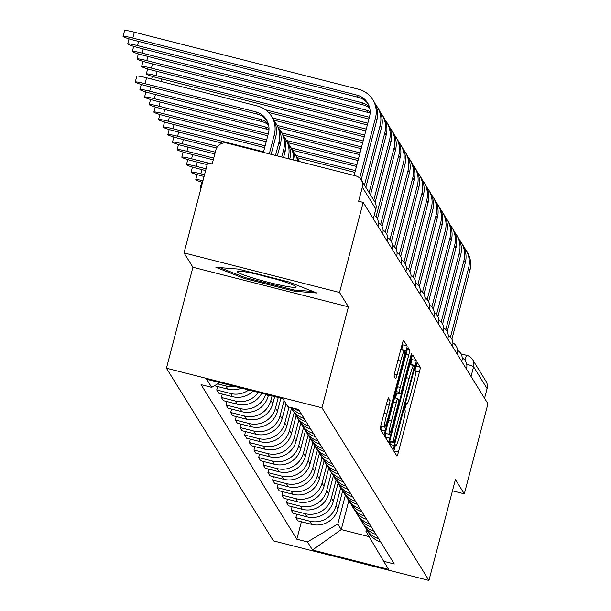 <?xml version="1.0" encoding="UTF-8"?>
<svg xmlns="http://www.w3.org/2000/svg" width="611" height="611" viewBox="0 0 611 611"><rect width="100%" height="100%" fill="white"/><g stroke="black" fill="none" stroke-linecap="round" stroke-linejoin="round"><path stroke-width="0.92" d="M394.439 447.626L393.828 451.071L396.944 456.089A4.613 0.405 104.3 0 0 396.967 456.112A4.613 0.405 104.3 0 0 398.403 452.117L419.383 372.13A4.613 0.405 104.3 0 0 420.253 367.219L417.122 362.178L415.511 368.418L415.915 369.067A14.756 1.283 104.3 0 1 413.12 384.8L411.371 391.46A14.756 1.283 104.3 0 1 406.796 404.245A14.756 1.283 104.3 0 1 406.705 404.169L406.284 403.504L405.284 406.3L404.673 409.744L405.07 410.393A14.756 1.283 104.3 0 1 402.282 426.127L400.533 432.787A14.756 1.283 104.3 0 1 395.959 445.572A14.756 1.283 104.3 0 1 395.867 445.495L395.439 444.831L394.439 447.626M388.512 397.891A4.613 0.405 104.3 0 0 388.481 397.868A4.613 0.405 104.3 0 0 387.053 401.862L381.165 424.309A4.613 0.405 104.3 0 0 380.294 429.22L383.746 434.803A4.613 0.405 104.3 0 0 383.777 434.826A4.613 0.405 104.3 0 0 385.205 430.831L406.193 350.844A4.613 0.405 104.3 0 0 407.063 345.925L403.604 340.35A4.613 0.405 104.3 0 0 403.581 340.327A4.613 0.405 104.3 0 0 402.145 344.321L395.034 371.427A4.613 0.405 104.3 0 0 394.164 376.345L395.645 378.728A4.613 0.405 104.3 0 0 395.668 378.751A4.613 0.405 104.3 0 0 397.104 374.757L400.625 361.315A12.335 1.077 104.3 0 1 404.451 350.63A12.335 1.077 104.3 0 1 402.198 363.843L388.382 416.503A12.335 1.077 104.3 0 1 384.556 427.188A12.335 1.077 104.3 0 1 386.816 413.975L389.115 405.2A4.613 0.405 104.3 0 0 389.986 400.281L388.443 397.876M321.951 407.789L348.438 306.837L339.548 292.486L363.178 202.394L487.952 403.756L464.322 493.841L455.432 479.498L428.945 580.45L321.951 407.789L166.429 368.204L273.423 540.865L428.945 580.45M390.276 439.003A4.613 0.405 104.3 0 0 389.398 443.922L392.858 449.497A4.613 0.405 104.3 0 0 392.881 449.52A4.613 0.405 104.3 0 0 394.316 445.526L415.297 365.538A4.613 0.405 104.3 0 0 416.167 360.62L412.715 355.044A4.613 0.405 104.3 0 0 412.685 355.022A4.613 0.405 104.3 0 0 411.256 359.016L390.276 439.003M388.298 442.15L384.846 436.575A4.613 0.405 104.3 0 1 385.717 431.656L406.705 351.669A4.613 0.405 104.3 0 1 408.133 347.674A4.613 0.405 104.3 0 1 408.163 347.697L409.637 350.088A4.613 0.405 104.3 0 1 408.767 354.999L400.258 387.443A4.613 0.405 104.3 0 0 399.388 392.354L400.365 393.942A4.613 0.405 104.3 0 0 400.396 393.965A4.613 0.405 104.3 0 0 401.824 389.971L410.684 356.198L411.684 353.402L411.096 356.855L389.757 438.179A4.613 0.405 104.3 0 1 388.329 442.173A4.613 0.405 104.3 0 1 388.298 442.15M339.548 292.486L184.026 252.901L207.656 162.809L212.193 163.962L215.874 149.932A9.394 9.325 -31.8 0 1 227.315 143.18L355.633 175.846A9.394 9.325 -31.8 0 1 361.246 179.955L374.764 201.76A9.394 9.325 148.2 0 1 375.841 209.023L362.331 187.21A9.394 9.325 -31.8 0 0 361.246 179.955M184.026 252.901L192.916 267.251L166.429 368.204M363.178 202.394L358.649 201.24L362.331 187.21M461.015 353.861L466.835 355.342A9.394 0.817 104.3 0 1 466.896 355.388A9.394 9.325 148.2 0 1 472.502 359.497L486.02 381.31A9.394 9.325 148.2 0 1 487.104 388.565L473.586 366.753A9.394 0.787 -165.3 0 0 466.72 364.232M484.554 398.265L487.104 388.565M452.461 490.824L464.322 493.841M378.629 538.703A21.606 21.446 148.2 0 1 366.615 529.5L368.578 532.677A21.606 21.446 -31.8 0 0 380.6 541.881M340.717 487.708L336.004 505.656A21.606 21.446 148.2 0 1 309.685 521.175L311.656 524.353A21.606 21.446 -31.8 0 0 337.975 508.833L342.695 490.839M311.656 524.353L297.824 520.832L295.854 517.654L296.755 514.233M366.615 529.5A21.606 21.446 148.2 0 1 365.401 527.255M309.685 521.175L295.854 517.654M373.978 531.188A21.606 21.446 148.2 0 1 361.956 521.993L363.927 525.17A21.606 21.446 -31.8 0 0 375.948 534.365M292.104 506.718L291.203 510.139L293.173 513.316L307.005 516.837A21.606 21.446 -31.8 0 0 333.323 501.326L338.043 483.324M361.956 521.993A21.606 21.446 148.2 0 1 360.742 519.74M336.058 480.2L331.353 498.148A21.606 21.446 148.2 0 1 305.034 513.66L291.203 510.139M369.327 523.68A21.606 21.446 148.2 0 1 357.305 514.477L359.276 517.654A21.606 21.446 -31.8 0 0 371.289 526.858M287.445 499.21L286.551 502.632L288.514 505.809L302.346 509.33A21.606 21.446 -31.8 0 0 328.665 493.81L333.392 475.816M357.305 514.477A21.606 21.446 148.2 0 1 356.091 512.232M331.406 472.685L326.702 490.633A21.606 21.446 148.2 0 1 300.375 506.152L286.551 502.632M364.668 516.165A21.606 21.446 148.2 0 1 352.646 506.97L354.617 510.147A21.606 21.446 -31.8 0 0 366.638 519.342M282.794 491.695L281.892 495.116L283.863 498.293L297.694 501.814A21.606 21.446 -31.8 0 0 324.013 486.303L328.733 468.301M352.646 506.97A21.606 21.446 148.2 0 1 351.44 504.724M326.755 465.177L322.043 483.125A21.606 21.446 148.2 0 1 295.724 498.637L281.892 495.116M360.016 508.658A21.606 21.446 148.2 0 1 347.995 499.454L349.966 502.632A21.606 21.446 -31.8 0 0 361.987 511.835M278.135 484.187L277.241 487.609L279.212 490.786L293.036 494.307A21.606 21.446 -31.8 0 0 319.362 478.787L324.082 460.793M347.995 499.454A21.606 21.446 148.2 0 1 346.781 497.209M322.096 457.662L317.392 475.61A21.606 21.446 148.2 0 1 291.073 491.129L277.241 487.609M355.358 501.15A21.606 21.446 148.2 0 1 343.344 491.947L345.307 495.124A21.606 21.446 -31.8 0 0 357.328 504.327M273.484 476.672L272.582 480.093L274.553 483.278L288.384 486.791A21.606 21.446 -31.8 0 0 314.703 471.28L319.423 453.278M343.344 491.947A21.606 21.446 148.2 0 1 342.129 489.701M317.445 450.154L312.733 468.102A21.606 21.446 148.2 0 1 286.414 483.614L272.582 480.093M350.706 493.635A21.606 21.446 148.2 0 1 338.685 484.431L340.655 487.609A21.606 21.446 -31.8 0 0 352.677 496.812M268.825 469.164L267.931 472.586L269.902 475.763L283.733 479.284A21.606 21.446 -31.8 0 0 310.052 463.764L314.772 445.77M338.685 484.431A21.606 21.446 148.2 0 1 337.471 482.186M312.786 442.639L308.081 460.587A21.606 21.446 148.2 0 1 281.763 476.106L267.931 472.586M346.055 486.127A21.606 21.446 148.2 0 1 334.034 476.924L336.004 480.101A21.606 21.446 -31.8 0 0 348.018 489.304M264.173 461.656L263.28 465.078L265.243 468.255L279.074 471.776A21.606 21.446 -31.8 0 0 305.393 456.257L310.121 438.255M334.034 476.924A21.606 21.446 148.2 0 1 332.819 474.678M308.135 435.131L303.43 453.079A21.606 21.446 148.2 0 1 277.104 468.591L263.28 465.078M341.396 478.612A21.606 21.446 148.2 0 1 329.375 469.416L331.345 472.593A21.606 21.446 -31.8 0 0 343.367 481.789M259.522 454.141L258.621 457.563L260.591 460.74L274.423 464.261A21.606 21.446 -31.8 0 0 300.742 448.749L305.462 430.747M329.375 469.416A21.606 21.446 148.2 0 1 328.168 467.163M303.484 427.624L298.771 445.564A21.606 21.446 148.2 0 1 272.453 461.084L258.621 457.563M336.745 471.104A21.606 21.446 148.2 0 1 324.724 461.901L326.694 465.078A21.606 21.446 -31.8 0 0 338.715 474.281M254.863 446.633L253.97 450.055L255.94 453.232L269.764 456.753A21.606 21.446 -31.8 0 0 296.091 441.234L300.811 423.24M324.724 461.901A21.606 21.446 148.2 0 1 323.509 459.655M298.825 420.108L294.12 438.056A21.606 21.446 148.2 0 1 267.794 453.576L253.97 450.055M332.086 463.589A21.606 21.446 148.2 0 1 320.072 454.393L322.035 457.57A21.606 21.446 -31.8 0 0 334.057 466.766M250.212 439.118L249.311 442.54L251.281 445.717L265.113 449.238A21.606 21.446 -31.8 0 0 291.432 433.726L296.152 415.724M320.072 454.393A21.606 21.446 148.2 0 1 318.858 452.14M294.174 412.601L289.461 430.549A21.606 21.446 148.2 0 1 263.142 446.061L249.311 442.54M327.435 456.081A21.606 21.446 148.2 0 1 315.413 446.878L317.384 450.055A21.606 21.446 -31.8 0 0 329.405 459.258M245.553 431.61L244.66 435.032L246.63 438.209L260.454 441.73A21.606 21.446 -31.8 0 0 286.78 426.211L291.5 408.217M315.413 446.878A21.606 21.446 148.2 0 1 314.199 444.632M289.011 407.025L284.81 423.033A21.606 21.446 148.2 0 1 258.491 438.553L244.66 435.032M322.776 448.566A21.606 21.446 148.2 0 1 310.762 439.37L312.733 442.547A21.606 21.446 -31.8 0 0 324.747 451.743M240.902 424.095L240.001 427.517L241.971 430.694L255.803 434.215A21.606 21.446 -31.8 0 0 282.122 418.703L286.04 403.764M310.762 439.37A21.606 21.446 148.2 0 1 309.548 437.117M284.069 400.587L280.151 415.526A21.606 21.446 148.2 0 1 253.832 431.038L240.001 427.517M318.125 441.058A21.606 21.446 148.2 0 1 306.103 431.855L308.074 435.032A21.606 21.446 -31.8 0 0 320.095 444.235M236.251 416.587L235.35 420.009L237.32 423.186L251.152 426.707A21.606 21.446 -31.8 0 0 277.47 411.188L280.892 398.151M306.103 431.855A21.606 21.446 148.2 0 1 304.897 429.609M278.265 397.478L275.5 408.011A21.606 21.446 148.2 0 1 249.181 423.53L235.35 420.009M313.474 433.543A21.606 21.446 148.2 0 1 301.452 424.347L303.423 427.524A21.606 21.446 -31.8 0 0 315.436 436.72M231.592 409.072L230.698 412.494L232.661 415.671L246.493 419.192A21.606 21.446 -31.8 0 0 272.812 403.68L274.683 396.57M301.452 424.347A21.606 21.446 148.2 0 1 300.238 422.102M272.055 395.897L270.849 400.503A21.606 21.446 148.2 0 1 244.522 416.015L230.698 412.494M308.815 426.035A21.606 21.446 148.2 0 1 296.793 416.832L298.764 420.009A21.606 21.446 -31.8 0 0 310.785 429.212M226.941 401.564L226.039 404.986L228.01 408.163L241.841 411.684A21.606 21.446 -31.8 0 0 268.16 396.165L268.473 394.989M296.793 416.832A21.606 21.446 148.2 0 1 295.587 414.586M265.8 394.309A21.606 21.446 148.2 0 1 239.871 408.507L226.039 404.986M304.163 418.52A21.606 21.446 148.2 0 1 292.142 409.324L294.112 412.501A21.606 21.446 -31.8 0 0 306.134 421.705M222.282 394.049L221.388 397.471L223.359 400.656L237.183 404.169A21.606 21.446 -31.8 0 0 261.707 393.27M292.142 409.324A21.606 21.446 148.2 0 1 291.172 407.583M258.323 392.407A21.606 21.446 148.2 0 1 235.22 400.992L221.388 397.471M291.394 407.636A21.606 21.446 -31.8 0 0 301.475 414.189M217.631 386.542L216.729 389.963L218.7 393.14L232.531 396.661A21.606 21.446 -31.8 0 0 253.099 391.078M299.505 411.012A21.606 21.446 148.2 0 1 293.601 408.201M248.708 389.955A21.606 21.446 148.2 0 1 230.561 393.484L216.729 389.963M214.461 385.732L227.88 389.154A21.606 21.446 -31.8 0 0 241.559 388.138M234.616 386.373A21.606 21.446 148.2 0 1 225.91 385.969L217.631 383.868M219.784 382.593L211.712 387.351L206.701 379.263L282.878 398.655L287.888 406.743L298.542 409.454L394.316 564.014L383.662 561.303L365.92 531.188L366.44 529.218M345.368 495.223L337.814 524.032L341.244 529.569L369.159 536.672M348.805 500.76L341.244 529.569L312.496 549.999L307.486 541.911L337.814 524.032M383.662 561.303L388.672 569.391L312.496 549.999M211.712 387.351L201.057 384.64L296.831 539.2L307.486 541.911M348.438 306.837L192.916 267.251M238.267 269.077L215.882 267.297L244.026 278.372L294.548 291.233L316.933 293.02L288.789 281.938L238.267 269.077M301.406 521.741L296.831 539.2M294.861 290.057L294.548 291.233M244.316 277.272L244.026 278.372M415.488 368.234A4.613 0.405 104.3 0 0 415.747 366.554M393.835 451.078A4.613 0.405 104.3 0 0 393.866 450.964L395.325 445.411M404.681 409.752L406.162 404.085M410.661 364.79L410.76 364.385A4.613 0.405 104.3 0 0 411.638 359.467L411.287 358.901M389.749 444.487A4.613 0.405 104.3 0 0 389.78 444.373L390.452 441.822M394.164 442.754L413.609 369.77L414.22 366.325L413.792 365.638A14.756 1.283 104.3 0 0 413.7 365.561A14.756 1.283 104.3 0 0 409.126 378.346L396.531 426.341A14.756 1.283 104.3 0 0 393.744 442.074L394.164 442.754L389.658 441.623L394.187 442.776M396.768 393.041L395.47 397.982M386.137 433.543L385.228 437.025L389.757 438.179M391.43 421.101A12.335 1.077 104.3 0 0 389.169 434.314A12.335 1.077 104.3 0 0 392.995 423.629L397.86 405.078A4.613 0.405 104.3 0 0 398.731 400.159L397.753 398.578A4.613 0.405 104.3 0 0 397.723 398.555A4.613 0.405 104.3 0 0 396.295 402.55L391.43 421.101L388.672 420.399M401.603 349.904L401.656 349.691A4.613 0.405 104.3 0 0 402.527 344.772L402.175 344.207M380.645 429.785A4.613 0.405 104.3 0 0 380.668 429.67L381.524 426.417M451.888 339.166L469.928 270.383A23.714 23.546 -31.8 0 0 467.194 252.06L465.819 249.846A23.714 23.546 -31.8 0 0 464.001 247.31M450.467 337.127L468.561 268.168A23.714 23.546 -31.8 0 0 465.819 249.846M283.061 285.711A30.527 2.543 -165.3 0 0 295.961 286.559A30.527 2.543 -165.3 0 0 250.227 272.789A30.527 2.543 -165.3 0 0 237.526 271.231A30.527 2.543 -165.3 0 0 250.602 277.279A30.527 2.543 -165.3 0 0 283.061 285.711M313.115 291.516L293.914 289.981L244.958 277.524L219.761 267.603M259.576 274.858A23.111 1.925 -165.3 0 0 274.965 278.891M447.229 331.658L465.277 262.875A23.714 23.546 -31.8 0 0 462.542 244.553L461.168 242.338A23.714 23.546 -31.8 0 0 459.35 239.795M445.816 329.612L463.902 260.66A23.714 23.546 -31.8 0 0 461.168 242.338M442.578 324.143L460.618 255.36A23.714 23.546 -31.8 0 0 457.883 237.037L456.509 234.823A23.714 23.546 -31.8 0 0 454.691 232.287M441.157 322.104L459.251 253.145A23.714 23.546 -31.8 0 0 456.509 234.823M437.919 316.635L455.966 247.852A23.714 23.546 -31.8 0 0 453.232 229.53L451.857 227.315A23.714 23.546 -31.8 0 0 450.04 224.779M436.506 314.596L454.592 245.637A23.714 23.546 -31.8 0 0 451.857 227.315M433.268 309.128L451.315 240.337A23.714 23.546 -31.8 0 0 448.573 222.014L447.206 219.8A23.714 23.546 -31.8 0 0 445.388 217.264M431.847 307.081L449.94 238.122A23.714 23.546 -31.8 0 0 447.206 219.8M428.609 301.613L446.656 232.829A23.714 23.546 -31.8 0 0 443.922 214.507L442.547 212.292A23.714 23.546 -31.8 0 0 440.73 209.756M427.196 299.573L445.282 230.614A23.714 23.546 -31.8 0 0 442.547 212.292M201.294 187.073A10.799 0.901 -165.3 0 0 200.423 187.203A10.799 0.901 -165.3 0 0 201.118 187.737M423.958 294.105L442.005 225.314A23.714 23.546 -31.8 0 0 439.263 206.992L437.896 204.784A23.714 23.546 -31.8 0 0 436.078 202.241M422.537 292.058L440.63 223.099A23.714 23.546 -31.8 0 0 437.896 204.784M202.967 180.696A10.799 0.901 -165.3 0 0 195.772 179.687A10.799 0.901 -165.3 0 0 202.531 182.345M419.306 286.59L437.346 217.806A23.714 23.546 -31.8 0 0 434.612 199.484L433.237 197.269A23.714 23.546 -31.8 0 0 431.419 194.733M417.886 284.55L435.979 215.591A23.714 23.546 -31.8 0 0 433.237 197.269M201.974 169.629L200.882 173.814A10.799 0.901 -165.3 0 0 191.121 172.18A10.799 0.901 -165.3 0 0 202.249 176.029L204.066 176.487M200.882 173.814L204.525 174.738M414.648 279.082L432.695 210.291A23.714 23.546 -31.8 0 0 429.961 191.976L428.586 189.761A23.714 23.546 -31.8 0 0 426.768 187.218M413.235 277.035L431.32 208.076A23.714 23.546 -31.8 0 0 428.586 189.761M295.823 155.477L355.358 170.637M297.106 157.669L354.899 172.386M197.322 162.121L196.223 166.299A10.799 0.901 -165.3 0 0 186.462 164.665A10.799 0.901 -165.3 0 0 197.597 168.514L205.624 170.561M196.223 166.299L206.083 168.812M409.996 271.567L428.044 202.783A23.714 23.546 -31.8 0 0 425.302 184.461L423.935 182.246A23.714 23.546 -31.8 0 0 422.109 179.71M408.576 269.527L426.669 200.568A23.714 23.546 -31.8 0 0 423.935 182.246M291.172 147.969L356.916 164.703M292.455 150.161L356.457 166.452M192.671 154.606L191.571 158.791A10.799 0.901 -165.3 0 0 181.811 157.157A10.799 0.901 -165.3 0 0 192.946 161.006L207.182 164.626M191.571 158.791L207.641 162.877M188.012 147.098L186.92 151.276A10.799 0.901 -165.3 0 0 177.152 149.642A10.799 0.901 -165.3 0 0 188.287 153.491L213.27 159.853M186.92 151.276L213.728 158.104M183.361 139.583L182.261 143.768A10.799 0.901 -165.3 0 0 172.501 142.134A10.799 0.901 -165.3 0 0 183.636 145.983L214.828 153.919M182.261 143.768L215.286 152.17M178.702 132.075L177.61 136.253A10.799 0.901 -165.3 0 0 167.842 134.626A10.799 0.901 -165.3 0 0 178.977 138.468L216.592 148.045M177.61 136.253L217.623 146.441M174.051 124.56L172.951 128.745A10.799 0.901 -165.3 0 0 163.19 127.111A10.799 0.901 -165.3 0 0 174.326 130.96L222.519 143.226M172.951 128.745L263.555 151.811M299.52 161.449L299.611 161.587A23.714 23.546 -31.8 0 0 297.702 158.906M169.4 117.052L168.3 121.238A10.799 0.901 -165.3 0 0 158.539 119.603A10.799 0.901 -165.3 0 0 169.675 123.453L264.655 147.625M168.3 121.238L265.113 145.876M297.809 161.128A23.714 23.546 -31.8 0 0 293.051 151.398M298.634 161.335A23.714 23.546 -31.8 0 0 296.243 156.149L294.869 153.934M405.337 264.059L423.385 195.276A23.714 23.546 -31.8 0 0 420.651 176.953L419.276 174.738A23.714 23.546 -31.8 0 0 417.458 172.195M403.924 262.012L422.01 193.061A23.714 23.546 -31.8 0 0 419.276 174.738M286.513 140.461L358.474 158.776M287.796 142.653L358.015 160.525M400.686 256.544L418.734 187.76A23.714 23.546 -31.8 0 0 415.992 169.438L414.625 167.223A23.714 23.546 -31.8 0 0 412.807 164.687M399.266 254.504L417.359 185.545A23.714 23.546 -31.8 0 0 414.625 167.223M281.862 132.946L360.024 152.842M283.145 135.138L359.566 154.591M396.035 249.036L414.075 180.253A23.714 23.546 -31.8 0 0 411.34 161.93L409.966 159.715A23.714 23.546 -31.8 0 0 408.148 157.172M394.614 246.989L412.708 178.038A23.714 23.546 -31.8 0 0 409.966 159.715M277.211 125.438L361.582 146.915M278.486 127.63L361.124 148.664M391.376 241.521L409.423 172.737A23.714 23.546 -31.8 0 0 406.689 154.415L405.314 152.2A23.714 23.546 -31.8 0 0 403.497 149.664M389.963 239.481L408.049 170.522A23.714 23.546 -31.8 0 0 405.314 152.2M272.552 117.923L363.14 140.981M273.835 120.115L362.682 142.73M386.725 234.013L404.765 165.23A23.714 23.546 -31.8 0 0 402.03 146.907L400.656 144.692A23.714 23.546 -31.8 0 0 398.838 142.157M385.304 231.974L403.397 163.015A23.714 23.546 -31.8 0 0 400.656 144.692M265.495 109.804L364.691 135.054M268.527 112.439L364.232 136.803M157.18 71.441L156.08 75.627A10.799 0.901 -165.3 0 0 146.319 73.992A10.799 0.901 -165.3 0 0 157.455 77.841L365.79 130.869M382.066 226.505L400.113 157.714A23.714 23.546 -31.8 0 0 397.379 139.392L396.004 137.177A23.714 23.546 -31.8 0 0 394.187 134.641M380.653 224.458L398.739 155.5A23.714 23.546 -31.8 0 0 396.004 137.177M156.08 75.627L366.249 129.12M164.741 109.545L163.641 113.722A10.799 0.901 -165.3 0 0 153.88 112.088A10.799 0.901 -165.3 0 0 165.016 115.937L266.213 141.699M163.641 113.722L266.671 139.95M293.685 160.074A23.714 23.546 -31.8 0 0 288.4 143.891M295.09 160.433A23.714 23.546 -31.8 0 0 291.584 148.641L290.217 146.426M152.521 63.934L151.429 68.111A10.799 0.901 -165.3 0 0 141.66 66.477A10.799 0.901 -165.3 0 0 152.796 70.326L367.348 124.942M377.415 218.99L395.462 150.207A23.714 23.546 -31.8 0 0 392.72 131.884L391.353 129.669A23.714 23.546 -31.8 0 0 389.535 127.134M375.994 216.951L394.087 147.992A23.714 23.546 -31.8 0 0 391.353 129.669M151.429 68.111L367.807 123.193M160.09 102.029L158.99 106.215A10.799 0.901 -165.3 0 0 149.229 104.58A10.799 0.901 -165.3 0 0 160.365 108.43L267.763 135.764M287.934 158.616L288.293 157.233A23.714 23.546 -31.8 0 0 283.741 136.375M158.99 106.215L268.221 134.015M289.767 159.081A23.714 23.546 -31.8 0 0 286.933 141.126L285.558 138.911M147.87 56.418L146.77 60.604A10.799 0.901 -165.3 0 0 137.009 58.969A10.799 0.901 -165.3 0 0 148.145 62.818L368.899 119.008M375.139 202.424L390.803 142.691A23.714 23.546 -31.8 0 0 388.069 124.369L386.694 122.154A23.714 23.546 -31.8 0 0 384.877 119.619M373.772 200.171L389.436 140.477A23.714 23.546 -31.8 0 0 386.694 122.154M146.77 60.604L369.365 117.259M155.431 94.522L154.339 98.699A10.799 0.901 -165.3 0 0 144.57 97.065A10.799 0.901 -165.3 0 0 155.706 100.914L266.572 129.135A17.612 17.482 148.2 0 1 268.97 129.937M283.557 157.501L285.016 151.94A23.714 23.546 -31.8 0 0 282.274 133.618L280.907 131.403A23.714 23.546 -31.8 0 0 279.09 128.868M281.724 157.035L283.641 149.726A23.714 23.546 -31.8 0 0 280.907 131.403M154.339 98.699L265.197 126.92A17.612 17.482 148.2 0 1 269.008 128.379M143.211 48.911L142.119 53.088A10.799 0.901 -165.3 0 0 132.35 51.454A10.799 0.901 -165.3 0 0 143.486 55.303L367.707 112.378A17.612 17.482 148.2 0 1 370.106 113.18M370.487 194.871L386.152 135.184A23.714 23.546 -31.8 0 0 383.418 116.861L382.043 114.647A23.714 23.546 -31.8 0 0 380.225 112.111M369.12 192.656L384.777 132.969A23.714 23.546 -31.8 0 0 382.043 114.647M142.119 53.088L366.333 110.163A17.612 17.482 148.2 0 1 370.144 111.622M150.78 87.006L149.68 91.192A10.799 0.901 -165.3 0 0 139.919 89.557A10.799 0.901 -165.3 0 0 151.054 93.407L261.913 121.62A17.612 17.482 148.2 0 1 268.596 124.972M277.348 155.92L280.357 144.425A23.714 23.546 -31.8 0 0 277.623 126.11L276.248 123.896A23.714 23.546 -31.8 0 0 274.431 121.352M275.515 155.454L278.99 142.21A23.714 23.546 -31.8 0 0 276.248 123.896M149.68 91.192L260.546 119.405A17.612 17.482 148.2 0 1 268.244 123.651M138.56 41.395L137.46 45.581A10.799 0.901 -165.3 0 0 127.699 43.946A10.799 0.901 -165.3 0 0 138.834 47.795L363.049 104.871A17.612 17.482 148.2 0 1 369.731 108.216M365.836 187.363L381.493 127.668A23.714 23.546 -31.8 0 0 378.759 109.354L377.384 107.139A23.714 23.546 -31.8 0 0 375.566 104.596M364.462 185.148L380.126 125.454A23.714 23.546 -31.8 0 0 377.384 107.139M137.46 45.581L361.681 102.656A17.612 17.482 148.2 0 1 369.388 106.894M135.268 82.042L136.811 76.161A10.799 0.901 14.7 0 1 146.571 77.796L145.028 83.676A10.799 0.901 -165.3 0 0 135.268 82.042A10.799 0.901 -165.3 0 0 146.403 85.891L257.262 114.112A17.612 17.482 148.2 0 1 267.053 120.734M271.139 154.339L275.706 136.917A23.714 23.546 -31.8 0 0 272.972 118.595L271.597 116.38A23.714 23.546 -31.8 0 0 257.43 106.009L146.571 77.796M269.306 153.873L274.331 134.703A23.714 23.546 -31.8 0 0 271.597 116.38M145.028 83.676L255.887 111.897A17.612 17.482 148.2 0 1 268.435 133.206L263.41 152.368M123.048 36.439L124.591 30.55A10.799 0.901 14.7 0 1 134.351 32.184L132.808 38.065A10.799 0.901 -165.3 0 0 123.048 36.439A10.799 0.901 -165.3 0 0 134.183 40.28L358.397 97.355A17.612 17.482 148.2 0 1 368.189 103.977M132.808 38.065L357.023 95.14A17.612 17.482 148.2 0 1 369.579 116.449L354.097 175.456M361.185 179.855L376.842 120.161A23.714 23.546 -31.8 0 0 374.108 101.838L372.733 99.624A23.714 23.546 -31.8 0 0 358.573 89.259L134.351 32.184M359.696 178.068L375.467 117.946A23.714 23.546 -31.8 0 0 372.733 99.624M461.038 353.899L466.758 355.358M225.91 385.969L227.88 389.154M230.561 393.484L232.531 396.661M235.22 400.992L237.183 404.169M239.871 408.507L241.841 411.684M244.522 416.015L246.493 419.192M249.181 423.53L251.152 426.707M253.832 431.038L255.803 434.215M258.491 438.553L260.454 441.73M263.142 446.061L265.113 449.238M267.794 453.576L269.764 456.753M272.453 461.084L274.423 464.261M277.104 468.591L279.074 471.776M281.763 476.106L283.733 479.284M286.414 483.614L288.384 486.791M291.073 491.129L293.036 494.307M295.724 498.637L297.694 501.814M300.375 506.152L302.346 509.33M305.034 513.66L307.005 516.837M267.236 394.675L268.16 396.165M270.849 400.503L272.812 403.68M275.5 408.011L277.47 411.188M280.151 415.526L282.122 418.703M284.81 423.033L286.78 426.211M289.461 430.549L291.432 433.726M294.12 438.056L296.091 441.234M298.771 445.564L300.742 448.749M303.43 453.079L305.393 456.257M308.081 460.587L310.052 463.764M312.733 468.102L314.703 471.28M317.392 475.61L319.362 478.787M322.043 483.125L324.013 486.303M326.702 490.633L328.665 493.81M331.353 498.148L333.323 501.326M336.004 505.656L337.975 508.833M466.414 368.991L466.575 368.372A9.394 0.787 -165.3 0 0 465.651 367.761M461.756 361.475L461.924 360.864A9.394 0.787 -165.3 0 0 460.992 360.246M457.104 353.968L457.265 353.349A9.394 0.787 -165.3 0 0 456.341 352.738M452.453 346.452L452.614 345.841A9.394 0.787 -165.3 0 0 451.689 345.223M447.794 338.945L447.955 338.326A9.394 0.787 -165.3 0 0 447.031 337.715M443.143 331.429L443.303 330.818A9.394 0.787 -165.3 0 0 442.379 330.2M438.484 323.922L438.645 323.303A9.394 0.787 -165.3 0 0 437.72 322.692M433.833 316.414L433.993 315.795A9.394 0.787 -165.3 0 0 433.069 315.177M429.174 308.899L429.342 308.28A9.394 0.787 -165.3 0 0 428.418 307.669M424.523 301.391L424.683 300.772A9.394 0.787 -165.3 0 0 423.759 300.154M419.872 293.876L420.032 293.257A9.394 0.787 -165.3 0 0 419.108 292.646M415.213 286.368L415.373 285.749A9.394 0.787 -165.3 0 0 414.449 285.138M410.561 278.853L410.722 278.242A9.394 0.787 -165.3 0 0 409.798 277.623M405.903 271.345L406.071 270.726A9.394 0.787 -165.3 0 0 405.146 270.115M401.251 263.83L401.412 263.219A9.394 0.787 -165.3 0 0 400.488 262.6M396.6 256.322L396.76 255.704A9.394 0.787 -165.3 0 0 395.836 255.093M391.941 248.807L392.102 248.196A9.394 0.787 -165.3 0 0 391.177 247.577M387.29 241.299L387.45 240.681A9.394 0.787 -165.3 0 0 386.526 240.07M382.631 233.792L382.799 233.173A9.394 0.787 -165.3 0 0 381.867 232.554M377.98 226.276L378.14 225.658A9.394 0.787 -165.3 0 0 377.216 225.047M471.043 376.46L473.586 366.753A9.394 9.325 148.2 0 0 472.502 359.497A9.394 9.394 0 0 0 466.835 355.342A9.394 0.817 104.3 0 0 464.856 360.162M373.298 218.723L375.841 209.023A9.394 0.787 -165.3 0 1 375.864 209.092A9.394 9.394 0 0 0 374.764 201.76M375.811 209.153A9.394 0.787 -165.3 0 0 375.864 209.092L373.329 218.769M395.157 445.32L395.867 445.495M406.002 403.993L406.705 404.169M415.847 366.096L420.253 367.219M415.938 371.259L419.383 372.13M393.866 450.964L398.403 452.117M411.638 359.467L416.167 360.62M410.76 364.385L415.297 365.538M389.78 444.373L394.316 445.526M406.368 377.644L409.126 378.346M393.782 425.638L396.531 426.341M389.78 441.066L393.744 442.074M407.331 349.5L409.637 350.088M406.01 354.296L408.767 354.999M397.501 386.74L400.258 387.443M396.241 391.552L399.388 392.354M395.913 392.804L400.365 393.942M410.546 356.717L411.096 356.855M394.607 397.776L397.685 398.563M393.537 401.847L396.295 402.55M387.68 399.693L389.986 400.281M386.358 404.497L389.115 405.2M384.059 413.273L386.816 413.975M397.876 360.612L400.625 361.315M394.416 374.077L397.104 374.757M402.527 344.772L407.063 345.925M401.656 349.691L406.193 350.844M380.668 429.67L385.205 430.831M468.561 268.168L469.928 270.383M463.902 260.66L465.277 262.875M459.251 253.145L460.618 255.36M454.592 245.637L455.966 247.852M449.94 238.122L451.315 240.337M445.282 230.614L446.656 232.829M440.63 223.099L442.005 225.314M435.979 215.591L437.346 217.806M431.32 208.076L432.695 210.291M426.669 200.568L428.044 202.783M422.01 193.061L423.385 195.276M417.359 185.545L418.734 187.76M412.708 178.038L414.075 180.253M408.049 170.522L409.423 172.737M161.831 78.956L161.159 81.507M403.397 163.015L404.765 165.23M398.739 155.5L400.113 157.714M394.087 147.992L395.462 150.207M289.377 158.982L288.293 157.233M389.436 140.477L390.803 142.691M285.016 151.94L283.641 149.726M266.572 129.135L265.197 126.92M384.777 132.969L386.152 135.184M366.333 110.163L367.707 112.378M280.357 144.425L278.99 142.21M261.913 121.62L260.546 119.405M380.126 125.454L381.493 127.668M361.681 102.656L363.049 104.871M275.706 136.917L274.331 134.703M257.262 114.112L255.887 111.897M375.467 117.946L376.842 120.161M357.023 95.14L358.397 97.355M466.575 368.372A9.394 9.394 0 0 0 462.206 357.863M461.924 360.864A9.394 9.394 0 0 0 457.555 350.355M457.265 353.349A9.394 9.394 0 0 0 452.896 342.847M452.614 345.841A9.394 9.394 0 0 0 448.245 335.332M447.955 338.326A9.394 9.394 0 0 0 443.594 327.824M443.303 330.818A9.394 9.394 0 0 0 438.935 320.309M438.645 323.303A9.394 9.394 0 0 0 434.284 312.801M433.993 315.795A9.394 9.394 0 0 0 429.625 305.286M429.342 308.28A9.394 9.394 0 0 0 424.973 297.778M424.683 300.772A9.394 9.394 0 0 0 420.315 290.263M420.032 293.257A9.394 9.394 0 0 0 415.663 282.756M415.373 285.749A9.394 9.394 0 0 0 411.012 275.24M410.722 278.242A9.394 9.394 0 0 0 406.353 267.733M406.071 270.726A9.394 9.394 0 0 0 401.702 260.225M401.412 263.219A9.394 9.394 0 0 0 397.043 252.71M396.76 255.704A9.394 9.394 0 0 0 392.392 245.202M392.102 248.196A9.394 9.394 0 0 0 387.741 237.687M387.45 240.681A9.394 9.394 0 0 0 383.082 230.179M382.799 233.173A9.394 9.394 0 0 0 378.43 222.664M378.14 225.658A9.394 9.394 0 0 0 374.199 215.416M395.134 445.366L395.959 445.572M405.979 404.039L406.796 404.245M409.798 364.568L413.7 365.561M395.905 392.82L400.396 393.965M385.304 433.336L389.169 434.314M394.614 397.761L397.723 398.555M380.706 426.211L384.556 427.188M400.74 349.683L404.451 350.63M201.76 182.109L200.423 187.203M197.109 174.601L195.772 179.687M192.45 167.086L191.121 172.18M187.798 159.578L186.462 164.665M183.147 152.07L181.811 157.157M178.488 144.555L177.152 149.642M173.837 137.047L172.501 142.134M169.178 129.532L167.842 134.626M164.527 122.024L163.19 127.111M159.868 114.509L158.539 119.603M152.307 76.413L151.604 79.079M147.656 68.898L146.319 73.992M155.217 107.001L153.88 112.088M142.997 61.39L141.66 66.477M150.566 99.486L149.229 104.58M138.346 53.883L137.009 58.969M145.907 91.978L144.57 97.065M133.687 46.367L132.35 51.454M141.256 84.463L139.919 89.557M129.036 38.86L127.699 43.946"/></g></svg>
